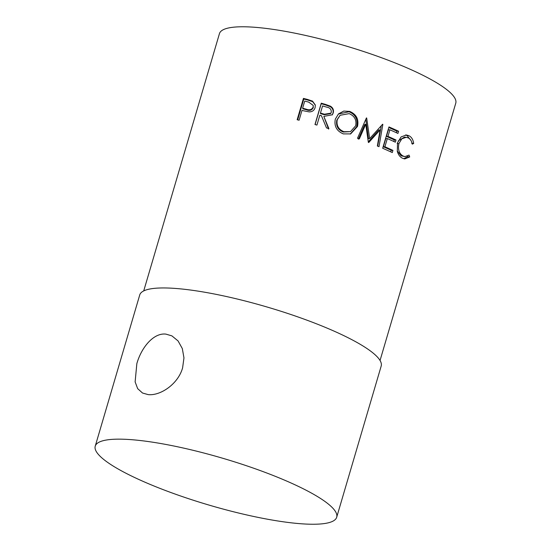 <?xml version="1.0" encoding="UTF-8"?>
<svg xmlns="http://www.w3.org/2000/svg" width="551" height="551" viewBox="0 0 551 551"><rect width="100%" height="100%" fill="white"/><g stroke="black" fill="none" stroke-linecap="round" stroke-linejoin="round"><path stroke-width="0.83" d="M136.841 363.632C141.421 347.392 153.66 332.584 165.927 334.12L171.912 335.883L178.076 340.945L182.319 348.583L183.965 357.902L182.601 367.848C178.159 384.116 160.251 396.038 148.129 394.599L142.53 393.028L137.66 388.641L135.126 381.877L136.841 363.632M307.672 99.49L312.527 101.115L315.33 105.007L315.103 107.652C314.18 110.489 312.203 111.894 309.166 111.887L303.539 110.779A123.176 23.879 16.4 0 0 301.989 110.379L299.097 120.228A123.176 23.879 16.4 0 0 297.154 119.739L303.436 98.402A123.176 23.879 16.4 0 1 307.672 99.49L307.947 100.103L312.686 101.701L315.358 105.262M325.613 104.442L330.448 106.191C333.018 107.803 333.94 110.048 333.217 112.934L332.37 114.753L323.83 116.399L328.899 128.652A123.176 23.879 16.4 0 0 326.495 127.915L321.412 115.689A123.176 23.879 16.4 0 0 319.828 115.228L316.928 125.077A123.176 23.879 16.4 0 0 314.972 124.519L321.254 103.182A123.176 23.879 16.4 0 1 325.613 104.442L325.489 104.945L330.221 106.667C332.728 108.258 333.624 110.496 332.9 113.382L332.191 114.987M357.496 126.461L350.67 133.907L343.294 133.893C336.654 131.035 333.996 126.11 335.325 119.112L338.479 113.905L343.755 111.075L349.727 111.412C356.38 114.291 358.97 119.305 357.496 126.461L356.621 126.716L350.222 134.058M368.35 142.378L365.754 124.264L359.314 138.942A123.176 23.879 16.4 0 0 357.489 138.273L366.429 117.914A123.176 23.879 16.4 0 1 366.684 118.01L369.659 138.618L382.608 124.244A123.176 23.879 16.4 0 1 382.849 124.347L378.998 146.697A123.176 23.879 16.4 0 0 377.352 146.008L380.1 129.926L368.743 142.53A123.176 23.879 16.4 0 0 368.35 142.378M398.573 131.248L397.932 133.438A123.176 23.879 16.4 0 0 389.901 129.809L387.973 136.373A123.176 23.879 16.4 0 1 395.997 140.002L395.356 142.192A123.176 23.879 16.4 0 0 387.325 138.563L384.908 146.766A123.176 23.879 16.4 0 1 392.939 150.402L392.291 152.586A123.176 23.879 16.4 0 0 382.683 148.267L388.965 126.93A123.176 23.879 16.4 0 1 398.573 131.248L396.872 131.172L396.41 132.736M412.265 144.162C411.714 141.077 410.378 138.99 408.263 137.902L406.239 137.295L401.872 138.776L398.917 143.604C397.746 149.5 399.117 153.633 403.043 156.002L404.944 156.601L409.042 155.1L409.703 156.952L404.744 158.936L402.402 158.192C399.992 157.035 398.29 154.748 397.305 151.346L397.54 142.771L401.073 136.923L406.39 134.974L408.987 135.753C411.569 137.075 413.133 139.644 413.677 143.46L412.265 144.162M143.721 290.914L219.443 33.639A123.176 23.879 16.4 0 1 258.144 27.564A123.176 23.879 16.4 0 1 388.641 60.403A123.176 23.879 16.4 0 1 455.767 103.189L380.045 360.471M134.781 439.96A125.848 24.396 16.4 0 1 268.117 473.516A125.848 24.396 16.4 0 1 336.695 517.231A125.848 24.396 16.4 0 1 297.154 523.436A125.848 24.396 16.4 0 1 163.819 489.88A125.848 24.396 16.4 0 1 95.233 446.165A125.848 24.396 16.4 0 1 134.781 439.96M95.233 446.165L139.734 294.964A125.848 24.396 16.4 0 1 179.282 288.758A125.848 24.396 16.4 0 1 312.617 322.314A125.848 24.396 16.4 0 1 381.196 366.029L336.695 517.231M406.239 137.295L404.393 137.137L398.201 140.932M398.917 143.604L397.14 143.487M397.209 150.946L401.114 155.816L404.944 156.601M403.043 156.002L401.114 155.816M407.458 156.147L407.65 156.691L403.718 158.729M409.703 156.952L407.65 156.691M405.481 134.967L407.058 135.567L411.101 140.684M408.987 135.753L407.058 135.567M413.677 143.46L411.618 143.198M389.901 129.809L388.372 129.809L386.437 136.373A120.497 23.356 16.4 0 1 394.296 139.926L393.834 141.483M387.973 136.373L386.437 136.373M395.997 140.002L394.296 139.926M387.325 138.563L385.796 138.563L383.379 146.773A120.497 23.356 16.4 0 1 391.231 150.32L390.776 151.883M384.908 146.766L383.379 146.773M392.939 150.402L391.231 150.32M388.792 127.522A120.497 23.356 16.4 0 1 396.872 131.172M358.322 139.162L364.728 124.471L365.754 124.264M368.282 141.855L378.757 130.008L380.1 129.926M382.497 124.361L382.849 124.347M381.251 125.773L377.69 146.146M365.823 119.291L368.474 138.762L369.659 138.618M338.328 114.05L349.093 111.75C355.595 114.58 358.102 119.567 356.621 126.716M349.727 111.412L349.093 111.75M340.105 115.276L336.819 120.125C335.779 125.821 337.915 129.788 343.225 132.026L350.484 131.627L355.657 125.8C356.752 120.028 354.596 115.972 349.176 113.63L340.105 115.276L337.26 119.719C336.234 125.421 338.438 129.409 343.865 131.682L350.484 131.627M336.819 120.125L337.26 119.719M343.225 132.026L343.865 131.682M330.448 106.191L330.221 106.667M333.217 112.934L332.9 113.382M323.83 116.399L328.568 129.092M315.096 124.554L321.226 103.719A120.497 23.356 16.4 0 1 325.489 104.945M321.254 103.182L321.226 103.719M320.468 113.045L320.406 113.561L324.291 114.732L330.641 113.63L331.282 112.335C331.447 109.394 329.904 107.659 326.647 107.121A123.176 23.879 16.4 0 0 322.562 105.93L320.468 113.045L324.449 114.236L330.924 113.155M312.527 101.115L312.686 101.701M297.671 119.863L303.801 99.035A120.497 23.356 16.4 0 1 307.947 100.103M303.436 98.402L303.801 99.035M302.637 108.196L302.954 108.822L306.652 109.828C309.628 111.026 311.825 110.31 313.257 107.7L313.209 105.427L308.691 102.107A123.176 23.879 16.4 0 0 304.731 101.081L302.637 108.196L306.411 109.222C309.462 110.434 311.708 109.739 313.147 107.128L313.257 107.7M306.411 109.222L306.652 109.828M313.147 107.128L313.209 105.427M324.449 114.236L324.291 114.732"/></g></svg>
